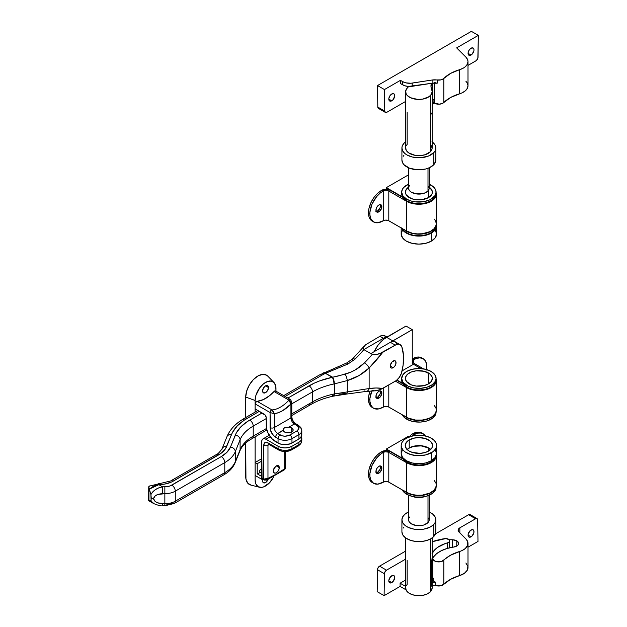 <?xml version="1.0" encoding="UTF-8"?>
<svg xmlns="http://www.w3.org/2000/svg" width="627" height="627" viewBox="0 0 627 627"><rect width="100%" height="100%" fill="white"/><g stroke="black" fill="none" stroke-linecap="round" stroke-linejoin="round"><path stroke-width="0.94" d="M393.145 367.72L390.26 366.05L393.145 367.72A4.083 2.359 -60 0 1 391.107 367.924A4.083 2.359 -60 0 1 390.48 364.655A4.083 2.359 -60 0 1 393.145 361.058A4.083 2.359 -60 0 1 395.19 360.854A4.083 2.359 -60 0 1 395.817 364.122A4.083 2.359 -60 0 1 393.145 367.72L394.751 366.231L395.817 364.122L395.817 361.575L394.751 360.69L392.04 361.944L390.315 365.369L390.746 367.626L391.546 368.088L393.145 367.72M396.969 344.011L395.269 341.817A9.836 5.674 120 0 0 390.362 342.311L370.894 353.55L374.335 354.796L379.241 353.894L395.229 345.116L390.362 342.311L370.894 353.55L372.289 354.349A98.345 56.783 -60 0 1 364.452 362.884L355.619 369.711L350.595 372.234L338.948 375.832L332.279 377.289L325.444 373.339A54.087 31.225 0 0 0 321.855 375.236L285.105 396.452L321.855 375.236A4.914 2.837 -120 0 0 319.402 374.993A4.914 2.837 60 0 1 321.855 375.236A54.087 31.225 180 0 1 325.444 373.339L347.899 364.044L354.913 359.255A98.345 56.783 120 0 0 363.872 349.615L370.823 353.628A98.345 56.783 120 0 0 370.894 353.55A98.345 56.783 -60 0 1 370.823 353.628L363.872 349.615A98.345 56.783 120 0 0 363.942 349.529L383.41 338.29L379.931 336.284L365.533 344.803L363.205 347.914L363.942 349.529L383.41 338.29A9.836 5.674 -60 0 1 386.444 337.342M400.136 344.623L401.836 346.825L403.467 355.243L403.137 364.969L401.421 373.316L399.305 377.376L396.319 380.526L382.736 388.466L376.114 387.995L369.138 388.544L369.138 367.955L382.736 352.327L396.319 344.591L398.38 344.168L400.136 344.623L394.438 341.48L392.51 341.464L390.362 342.311L395.229 345.116A9.836 5.674 -60 0 1 400.151 344.631A9.836 5.674 -60 0 1 401.836 346.825A49.172 28.387 -60 0 1 401.836 371.921A9.836 5.674 -60 0 1 395.229 381.255L380.479 389.563L375.087 390.911L372.289 390.488M338.948 394.226L345.203 393.466A4.914 1.662 83.8 0 0 346.182 394.124A4.914 1.662 -96.2 0 0 347.295 391.906L334.348 393.928L334.348 383.889L347.295 380.565L347.295 391.906L369.138 388.544L369.138 367.955L359.083 375.542L347.295 380.565L347.295 391.906L333.972 394.007A59.009 34.07 0 0 0 312.497 401.915L291.79 413.875L312.497 401.915L312.497 391.883L312.497 401.915A4.914 2.837 60 0 1 311.478 404.164A4.914 2.837 -120 0 0 312.497 401.915A59.009 34.07 0 0 1 333.972 394.007A4.914 1.379 78.1 0 1 333.305 396.154A4.914 1.379 -101.9 0 0 333.972 394.007L334.348 393.928A4.914 1.364 78.5 0 1 333.682 396.076A4.914 1.364 -101.5 0 0 334.348 393.928L334.348 383.889L347.295 380.565C355.736 378.057 363.017 373.857 369.138 367.955A103.259 59.62 120 0 0 382.736 352.327L376.537 354.592L372.289 354.349A98.345 56.783 -60 0 1 364.452 362.884A4.914 1.669 44.8 0 1 369.138 367.955A4.914 1.669 -135.2 0 0 364.452 362.884C359.099 368.229 352.688 371.983 345.203 374.154A4.914 1.027 73.1 0 1 347.295 380.565A4.914 1.027 -106.9 0 0 345.203 374.154L332.678 377.211A4.914 1.34 78.2 0 1 334.348 383.889A4.914 1.34 -101.8 0 0 332.678 377.211L325.444 373.339A4.914 2.571 -115.7 0 0 323.305 372.932A4.914 2.571 64.3 0 1 325.444 373.339L337.451 368.331A4.914 1.262 -110.7 0 0 336.197 367.43A4.914 1.262 69.3 0 1 337.451 368.331L347.899 364.044A4.914 0.94 -115.3 0 0 346.653 362.994A4.914 0.94 64.7 0 1 347.899 364.044L354.913 359.255A4.914 1.74 -134.5 0 0 352.625 358.863A4.914 1.74 45.5 0 1 354.913 359.255A98.345 56.783 120 0 0 363.872 349.615A98.345 56.783 120 0 0 363.942 349.529L363.205 347.914L365.533 344.803L379.931 336.284L383.41 338.29L386.561 337.342M148.936 500.832L153.717 503.591C158.388 505.472 161.343 506.201 162.573 505.785L162.573 503.7L162.573 505.785L164.854 505.785L164.854 503.7L164.854 505.777L174.267 503.457A4.914 2.837 -120 0 0 175.286 501.208L175.286 491.168A14.75 8.519 180 0 1 164.854 493.668L164.854 503.7L157.659 502.862L155.175 501.49L153.537 498.684L155.175 495.879L157.659 494.507L164.854 493.668L164.854 503.7A14.75 8.519 0 0 0 175.286 501.208L224.787 472.633L224.787 462.593L175.286 491.168L175.286 501.208A4.914 2.837 60 0 1 174.267 503.457A4.914 2.837 60 0 1 171.814 503.215L166.774 504.766M230.493 447.027L236.293 432.983L240.713 426.995L247.179 421.665L262.102 412.95L249.742 420.082A4.914 2.837 60 0 1 253.222 426.101L266.24 418.585L253.222 426.101L253.222 436.141L253.222 426.101A4.914 2.837 -120 0 0 249.742 420.082A54.087 31.225 0 0 0 235.313 435.075A4.914 3.911 22 0 1 240.102 439.739L240.102 449.778L235.282 461.723L235.282 451.683L240.102 439.739A49.172 28.387 180 0 1 253.222 426.101A49.172 28.387 180 0 0 240.102 439.739A4.914 3.911 -158 0 0 235.313 435.075L230.493 447.027A4.914 3.911 22 0 1 235.282 451.683A39.336 22.713 180 0 1 224.787 462.593L224.787 472.633A39.336 22.713 0 0 0 235.282 461.723L235.282 451.683L240.102 439.739L240.102 449.778L235.282 461.723A39.336 22.713 180 0 1 224.787 472.633L175.286 501.208A14.75 8.519 180 0 1 164.854 503.7L162.573 503.7C157.275 503.403 154.266 501.725 153.537 498.684C154.266 495.643 157.275 493.966 162.573 493.668L164.854 493.668A14.75 8.519 0 0 0 175.286 491.168L224.787 462.593A39.336 22.713 0 0 0 235.282 451.683A4.914 3.911 -158 0 0 230.493 447.027A34.422 19.876 180 0 1 221.307 456.574L227.06 452.169L230.493 447.027M287.887 398.059L314.198 383.175L319.841 380.84L332.279 377.289A4.914 1.379 78.1 0 1 333.972 383.967L333.972 383.967A4.914 1.379 -101.9 0 0 332.279 377.289A63.923 36.907 0 0 0 309.025 385.856A4.914 2.837 60 0 1 312.497 391.883A59.009 34.07 180 0 1 333.972 383.967A59.009 34.07 180 0 0 312.497 391.883A4.914 2.837 -120 0 0 309.025 385.856L287.887 398.059M154.038 503.771L150.903 500.863L148.944 500.84L148.944 488.323L149.289 489.138L159.156 484.538A19.672 11.357 0 0 0 173.06 481.215L218.525 454.967A30.488 17.603 0 0 0 226.66 446.51L231.481 434.566A58.021 33.497 180 0 1 246.96 418.475L259.319 411.343L244.209 420.176L237.272 425.89L232.531 432.316L225.414 448.854L221.307 453.117L171.633 481.959L164.862 484.052L158.639 484.538L162.573 486.811L166.774 486.701L170.325 485.854L221.307 456.574A4.914 2.837 60 0 1 224.787 462.593A4.914 2.837 -120 0 0 221.307 456.574L171.814 485.149A4.914 2.837 60 0 1 175.286 491.168A4.914 2.837 -120 0 0 171.814 485.149A9.836 5.674 180 0 1 164.854 486.811L164.854 493.668L164.854 486.811L162.573 486.811L158.639 484.538L153.513 486.168L149.289 489.138L150.903 494.57L152.769 491.881L155.504 489.562L158.874 487.814L162.573 486.811L162.573 493.668L162.573 486.811C157.056 487.908 153.168 490.494 150.903 494.57L151.091 500.479L150.08 501.208L148.944 500.409M386.984 337.028L384.853 335.798A9.836 5.674 120 0 0 379.931 336.284L382.078 335.437L384.006 335.453L386.122 337.075M148.944 500.84L148.834 486.591M291.79 403.835L312.497 391.883L291.79 403.835M235.031 462.977A4.914 3.911 -158 0 0 235.282 461.723A4.914 3.911 22 0 1 235.054 462.922L239.875 450.97A4.914 3.911 -158 0 0 240.102 449.778A49.172 28.387 0 0 1 253.222 436.141A4.914 2.837 60 0 1 252.203 438.391A4.914 2.837 -120 0 0 253.222 436.141L266.506 428.468L253.222 436.141A49.172 28.387 0 0 0 240.102 449.778A4.914 3.911 22 0 1 239.851 451.025M148.677 500.558L148.732 486.826L150.911 494.585L151.311 498.379L153.537 498.684M283.67 395.621L319.402 374.993L346.653 362.994L352.617 358.871A4.914 1.74 45.5 0 0 352.586 360.368L349.882 362.845M151.311 498.379L150.903 500.863L153.67 503.567M174.267 503.457L223.768 474.882A4.914 2.837 -120 0 0 224.787 472.633A4.914 2.837 60 0 1 223.768 474.882A4.914 2.837 60 0 1 221.307 474.639M291.79 415.536L311.478 404.164A4.914 2.837 60 0 1 309.025 403.921M311.478 404.164C317.654 400.614 324.927 397.941 333.298 396.154A4.914 1.379 78.1 0 1 332.279 395.355M373.598 390.88L377.916 390.425L382.736 388.466A103.259 59.62 120 0 0 369.138 388.544A4.914 3.652 81.6 0 1 366.427 391.389A4.914 3.652 -98.4 0 0 369.138 388.544L347.295 391.906A4.914 1.662 83.8 0 1 346.182 394.124L366.38 391.397L374.201 390.927M366.427 391.389A4.914 3.652 81.6 0 1 364.452 390.997M158.639 484.538L158.639 483.636L158.639 484.538M149.704 485.933L148.732 486.826M159.156 484.538L159.156 483.636L159.156 484.538M173.06 481.215A4.914 2.837 -120 0 0 170.607 480.972A4.914 2.837 60 0 1 173.06 481.215M218.525 454.967A4.914 2.837 -120 0 0 216.064 454.724A4.914 2.837 60 0 1 218.525 454.967M221.872 449.88A4.914 3.911 22 0 1 222.099 448.689A4.914 3.911 22 0 1 226.66 446.51A4.914 3.911 -158 0 0 222.123 448.626M226.692 437.936A4.914 3.911 22 0 1 226.943 436.682A4.914 3.911 22 0 1 231.481 434.566A4.914 3.911 -158 0 0 226.919 436.737L222.099 448.689C219.521 452.373 217.506 454.379 216.064 454.724L170.607 480.972L149.289 486.129M246.96 418.475A4.914 2.837 -120 0 0 244.506 418.233A4.914 2.837 60 0 1 246.96 418.475M243.488 420.482A4.914 2.837 60 0 1 244.506 418.233L240.94 420.466C234.232 425.02 229.553 430.443 226.919 436.737M364.044 346.284L364.373 345.892M391.342 341.825A21.639 12.493 -60 0 1 392.8 340.9L412.268 329.661L406.014 326.048L412.268 329.661L412.268 364.992L402.087 370.87L412.268 364.992L412.268 329.661L391.303 341.848M406.014 326.048L383.559 339.348L378.042 345.171L374.201 351.637A21.639 12.493 120 0 1 386.538 337.287L406.014 326.048M392.8 340.9L386.538 337.287L392.8 340.9M284.595 432.042A5.016 2.892 180 0 1 283.185 430.443L283.373 428.899L284.587 427.575L288.922 427.128A5.016 2.892 180 0 1 291.688 427.943L291.688 432.042L293.06 430.553L292.778 428.884L291.093 427.645L288.922 427.128L294.4 423.97L298.327 426.666L298.718 428.962L296.837 430.992L288.835 435.506L285.011 436.173L282.377 435.875L277.714 433.602L283.185 430.443L284.086 431.689L286.225 432.669L290.928 432.395L291.688 432.042L291.688 427.943A5.016 2.892 180 0 1 293.154 429.989A5.016 2.892 180 0 1 290.058 432.669A5.016 2.892 180 0 1 284.595 432.042M283.13 430.083L277.714 433.602A4.914 2.837 60 0 1 274.234 427.583L274.234 413.726L278.333 412.715L282.581 410.716L290.92 404.086L290.92 417.943L274.234 427.583L290.92 417.943A4.914 2.837 -120 0 0 294.4 423.97L288.922 427.128L284.587 427.575L283.145 429.699M268.27 478.903L266.671 481.677L264.962 482.853L263.081 482.492L262.588 480.878A4.177 2.414 -60 0 1 262.885 479.216M268.497 387.533L265.542 385.824L267.627 385.621A4.177 2.414 -60 0 1 268.497 387.533L267.627 390.449L265.542 392.651L263.45 392.863L262.588 390.942A4.177 2.414 -60 0 1 264.406 386.741A4.177 2.414 -60 0 1 267.627 385.621L268.497 387.533A4.177 2.414 -60 0 1 266.671 391.742A4.177 2.414 -60 0 1 263.45 392.863A4.177 2.414 -60 0 1 262.588 390.942L263.45 388.035L265.542 385.824L268.497 387.533M251.129 485.126L247.775 483.19L245.956 479.169L245.721 443.038L245.721 476.567A17.211 9.938 120 0 0 250.918 485.079M273.78 476.591A14.75 8.519 -60 0 1 259.327 487.218A14.75 8.519 -60 0 1 255.111 479.976L255.111 436.713L255.111 462.514L261.718 458.698L255.111 462.514L257.195 463.714L255.111 462.514L255.111 479.976L255.902 484.13L258.167 486.732L261.545 487.391L263.505 486.944L269.532 482.774L273.78 476.591M290.92 400.473A1.967 1.136 -60 0 0 290.513 399.571L288.969 400.136L290.92 404.086L290.45 401.86L288.969 400.136A29.5 17.031 -60 0 1 272.016 409.925L273.56 411.61L274.234 413.726L270.065 412.519L270.065 427.583A2.947 1.701 0 0 0 274.234 427.583L274.234 413.726L272.016 409.925A1.967 1.136 120 0 0 270.065 412.519L274.234 413.726A32.455 18.739 120 0 0 290.92 404.086L290.92 417.943A4.914 2.837 -120 0 0 294.4 423.97L296.837 425.372A2.947 1.701 -60 0 1 298.311 425.231A2.947 1.701 -60 0 1 298.922 426.579A9.836 5.674 180 0 1 301.799 430.592A9.836 5.674 180 0 1 298.922 434.605L298.922 439.025L291.963 443.038L291.963 438.626L291.963 443.038A9.836 5.674 0 0 1 278.059 443.038L281.249 444.269L285.011 444.7L290.473 443.744L298.922 439.025L298.922 434.605L291.963 438.626A9.836 5.674 180 0 1 278.059 438.626L278.059 443.038L275.277 441.432A12.783 7.383 60 0 1 266.24 425.772L266.24 417.747A2.947 1.701 60 0 0 264.147 414.133L255.111 408.914L255.111 403.89L270.065 412.519A1.967 1.136 -60 0 1 272.016 409.925L257.062 401.288A29.5 17.031 120 0 0 274.015 391.507L288.969 400.136A1.967 1.136 -60 0 1 290.513 399.571L275.567 390.942A1.967 1.136 120 0 0 274.015 391.507L288.969 400.136A29.5 17.031 -60 0 1 272.016 409.925L257.062 401.288A1.967 1.136 120 0 0 255.111 403.89L270.065 412.519L270.488 430.287L273.497 435.499L278.059 438.626L278.059 443.038L271.82 438.641L267.76 432.458L266.412 427.912L266.24 417.747L265.307 415.207L255.111 408.914L255.111 412.111L255.111 400.481L245.721 397.071L245.721 417.527L245.721 397.071L255.111 400.481L255.111 403.89L256.388 401.546L263.364 399.603L269.876 395.449L274.344 391.201L275.339 390.864L275.927 391.467M268.09 479.42A4.177 2.414 -60 0 1 263.45 482.79A4.177 2.414 -60 0 1 262.588 480.878L263.081 478.699M275.974 391.177L275.77 386.201L274.211 382.76L271.334 381.098L267.572 381.475L263.505 383.818L259.743 387.792L255.902 395.41L255.111 400.481A14.75 8.519 -60 0 1 262.415 384.774A14.75 8.519 -60 0 1 274.093 382.627A14.75 8.519 -60 0 1 275.974 388.434L275.974 391.177M267.917 376.286L266.499 375.142L262.548 374.374L257.893 375.988L253.237 379.75L249.287 385.072L246.646 391.154L245.721 397.071A17.211 9.938 120 0 1 254.068 378.912A17.211 9.938 120 0 1 267.658 376.02M294.361 423.452L291.343 418.24M301.799 430.592L300.835 427.512L298.311 425.231A2.947 1.701 120 0 0 296.837 425.372A6.881 3.974 180 0 1 296.837 430.992A2.947 1.701 60 0 1 298.922 434.605A2.947 1.701 -120 0 0 296.837 430.992L289.878 435.013A2.947 1.701 60 0 1 291.963 438.626A2.947 1.701 -120 0 0 289.878 435.013A6.881 3.974 180 0 1 280.144 435.013A2.947 1.701 120 0 0 278.059 438.626A2.947 1.701 -60 0 1 280.144 435.013L277.714 433.602A2.947 1.701 120 0 0 275.621 437.215A2.947 1.701 -60 0 1 277.714 433.602A4.914 2.837 60 0 1 274.234 427.583A2.947 1.701 180 0 1 270.065 427.583A7.869 4.546 -120 0 0 275.621 437.215L278.059 438.626A9.836 5.674 0 0 0 291.963 438.626L298.922 434.605A9.836 5.674 0 0 0 301.799 430.592L301.799 435.013A9.836 5.674 0 0 1 298.922 439.025L301.611 436.118L301.054 432.834M291.782 402.103L290.92 404.086L291.79 402.04L290.513 399.571M290.92 417.943A2.947 1.701 0 0 0 291.79 416.743A2.947 1.701 180 0 1 290.92 417.943M294.4 423.97A2.947 1.701 -60 0 1 295.873 423.821A2.947 1.701 120 0 0 294.4 423.97M261.718 461.104L257.195 463.714L257.195 473.816L261.718 476.426L261.718 479.271L255.111 475.454L261.718 479.271L261.718 476.426L257.195 473.816L257.195 463.714L261.718 461.104M262.454 478.965A98.345 56.783 -60 0 1 261.718 479.271L262.454 478.965M260.166 472.562A94.904 54.792 -60 0 1 257.195 473.816A94.904 54.792 120 0 0 260.166 472.562M432.795 83.132L432.795 100.806A5.902 3.409 0 0 0 434.527 103.22L434.527 83.03L434.527 103.22L439.48 104.184L443.015 103.126L450.57 97.506L462.146 92.82L465.352 90.79L467.358 88.305L467.993 85.585L467.186 82.882L465.885 81.212M471.034 55.035A4.177 2.414 -60 0 1 468.941 55.247A4.177 2.414 -60 0 1 468.298 51.892A4.177 2.414 -60 0 1 471.034 48.216L473.126 48.005L473.934 49.282L473.934 50.615L472.162 54.126L469.388 55.411L468.298 54.51L468.079 53.334L471.034 55.035L468.079 53.334L468.298 51.892L469.388 49.737L471.034 48.216A4.177 2.414 -60 0 1 473.126 48.005A4.177 2.414 -60 0 1 473.761 51.351A4.177 2.414 -60 0 1 471.034 55.035M391.757 100.806A4.177 2.414 -60 0 1 389.665 101.018A4.177 2.414 -60 0 1 389.03 97.663A4.177 2.414 -60 0 1 391.757 93.979L393.85 93.776L394.657 95.053L394.657 96.386L392.886 99.897L390.112 101.182L389.296 100.712L388.803 99.097L391.757 100.806L388.803 99.105L388.858 98.4L390.112 95.508L391.757 93.979A4.177 2.414 -60 0 1 393.85 93.776A4.177 2.414 -60 0 1 394.485 97.122A4.177 2.414 -60 0 1 391.757 100.806M384.453 89.567L384.766 111.104L385.393 112.421L386.851 112.272L405.598 101.449L386.851 112.272A2.947 1.701 -60 0 1 385.378 112.413A2.947 1.701 -60 0 1 384.766 111.104L377.815 107.092L378.434 108.408A2.947 1.701 120 0 1 377.815 107.092L377.501 85.554L377.815 107.092L384.766 111.104L384.453 89.567L377.501 85.554L471.379 31.35L377.501 85.554L384.453 89.567L400.449 80.334L384.453 89.567M467.993 61.665A15.738 9.084 180 0 1 459.489 69.73L459.489 93.823A15.738 9.084 -0 0 0 467.993 85.75L467.993 61.665A15.738 9.084 180 0 0 465.885 57.12L456.652 47.887L478.338 35.363L471.379 31.35L478.338 35.363L478.017 57.269A2.947 1.701 -60 0 1 475.932 60.843L467.993 65.427L476.34 60.56L477.852 58.272L478.338 35.363L456.652 47.887L465.885 57.12L467.609 59.675L467.993 61.493L467.358 64.213L465.352 66.705L463.329 68.116L450.57 73.414L443.273 78.869L440.969 79.864L432.113 80.013L410.928 83.242L405.881 82.858L402.691 81.628L402.691 84.841L400.449 83.54L400.449 80.334L400.449 83.54L404.728 85.742L408.365 86.455L432.113 83.226L437.184 83.226A5.902 3.409 180 0 1 434.527 82.341M378.755 108.518L379.5 108.44M402.691 81.628L400.449 80.334L402.691 81.628L402.691 84.841A9.836 5.674 0 0 0 412.19 86.307L432.113 83.226L432.113 80.013L412.19 83.093L412.19 86.307L412.19 83.093A9.836 5.674 180 0 1 402.691 81.628M433.226 99.528L432.912 101.488L434.527 103.22A5.902 3.409 0 0 0 443.822 102.499L443.822 78.406A38.357 22.141 180 0 1 459.489 69.73L459.489 93.823A38.357 22.141 -0 0 0 443.822 102.499L443.822 78.406A5.902 3.409 180 0 1 437.184 80.013L437.184 83.226L436.447 83.078M437.184 83.226A9.836 5.674 -0 0 0 432.113 83.226L432.113 80.013A9.836 5.674 180 0 1 437.184 80.013L437.184 83.226M435.506 158.098L435.765 160.967L433.853 164.627A16.968 9.797 0 0 0 435.843 160.026L435.843 147.98A16.968 9.797 180 0 1 433.853 152.58L433.853 164.627L429.667 167.589L425.404 169.071L417.253 169.776L409.486 168.185L403.937 164.666L402.652 162.895L401.915 160.05A16.968 9.797 0 0 0 414.776 169.533A16.968 9.797 0 0 0 433.853 164.627L433.853 152.58A16.968 9.797 180 0 1 414.776 157.487A16.968 9.797 180 0 1 401.915 147.98A16.968 9.797 180 0 1 403.898 143.387A16.968 9.797 180 0 1 405.598 141.882M432.152 141.882A16.968 9.797 180 0 1 435.843 147.98L435.099 145.119L431.964 141.757M428.75 186.391L429.158 188.703L427.998 190.929L427.998 168.287L427.998 190.929A10.33 5.964 0 0 0 429.205 188.131L429.205 167.801M406.163 145.778L407.158 144.382L407.158 112.264M405.598 91.777L405.598 147.98A13.277 7.665 0 0 0 415.662 155.418A13.277 7.665 0 0 0 430.6 151.585A13.277 7.665 0 0 0 432.152 147.98L432.152 91.777A13.277 7.665 180 0 1 430.6 95.375L430.6 151.585L430.6 95.375A13.277 7.665 180 0 1 415.662 99.215A13.277 7.665 180 0 1 405.598 91.777A13.277 7.665 180 0 1 407.158 88.172L405.661 91.04L406.178 94.019L407.182 95.406L410.473 97.71L417.606 99.403L422.763 99.105L429.158 96.621L431.533 94.097L432.136 91.354L431.784 89.982A13.277 7.665 180 0 1 432.152 91.777M432.152 105.305L433.845 102.75A29.5 17.031 0 0 0 432.152 105.305M431.172 112.97L431.784 114.067M431.784 89.982A29.5 17.031 180 0 1 430.968 85.993A29.5 17.031 180 0 1 431.329 83.352L431.008 86.934L431.784 89.982M408.718 86.479L407.158 88.172L408.718 86.479M408.553 167.801L408.553 188.131A10.33 5.964 0 0 0 416.383 193.915A10.33 5.964 0 0 0 427.998 190.929L425.443 192.732L421.893 193.837L415.905 193.845L410.912 191.925L409 189.879L408.6 187.559M408.992 186.415L409.76 185.333M403.192 156.303L403.898 155.433M405.74 141.788L403.898 143.387L402.228 146.091L401.915 148.003L402.652 150.848L404.791 153.443L406.907 154.924L412.417 157.04L420.576 157.73L428.335 156.115L433.853 152.58L435.122 150.809L435.843 147.964M431.572 145.738L432.089 148.717L430.6 151.585L425.161 154.736L420.208 155.614L415.05 155.324L408.632 152.863L406.178 150.221L405.661 147.251M391.757 575.774A4.177 2.414 -60 0 1 393.85 575.57A4.177 2.414 -60 0 1 394.485 578.917A4.177 2.414 -60 0 1 391.757 582.601L388.803 580.892L388.858 580.194L390.629 576.691L393.395 575.398L394.485 576.307L394.712 577.483L393.395 581.08L390.629 582.992L389.296 582.499L388.803 580.892L391.757 582.601A4.177 2.414 -60 0 1 389.665 582.804A4.177 2.414 -60 0 1 389.03 579.458A4.177 2.414 -60 0 1 391.757 575.774M471.034 530.003A4.177 2.414 -60 0 1 473.126 529.799A4.177 2.414 -60 0 1 473.761 533.146A4.177 2.414 -60 0 1 471.034 536.83L468.079 535.121L468.298 533.687L470.454 530.403L472.672 529.635L473.761 530.536L473.934 532.409L472.162 535.92L469.388 537.206L468.573 536.736L468.079 535.121L471.034 536.83A4.177 2.414 -60 0 1 468.941 537.041A4.177 2.414 -60 0 1 468.298 533.687A4.177 2.414 -60 0 1 471.034 530.003M456.777 540.842A6.395 3.691 180 0 1 458.651 543.452A6.395 3.691 180 0 1 453.736 547.042L457.255 545.756L458.408 544.455L458.603 543.006L456.777 540.842L456.777 546.062L456.777 540.842L452.616 539.769L452.616 547.214L452.616 539.769A6.395 3.691 180 0 1 456.777 540.842M449.214 539.776A28.521 16.467 180 0 1 452.616 539.769L449.214 539.776M433.226 557.238A29.5 17.031 180 0 1 453.736 547.042L447.161 548.445L441.337 550.702L436.604 553.688L433.226 557.238L432.795 558.485A5.902 3.409 180 0 1 433.226 557.238M470.548 515.081L469.78 514.461L468.635 514.728L475.587 518.741A2.947 1.701 -60 0 1 477.061 518.6A2.947 1.701 -60 0 1 477.672 519.908L477.986 541.446L467.993 547.214L477.986 541.446L477.672 519.908L477.312 518.795L475.987 518.553L459.85 527.832L459.85 532.879L459.85 527.832L458.172 529.791L458.502 531.437L465.885 538.914L467.609 541.469L467.726 545.114L465.352 548.492L462.146 550.522L450.57 555.208L441.463 561.518L436.118 561.573L433.68 560.311L432.795 558.485A5.902 3.409 180 0 0 437.184 561.8A5.902 3.409 180 0 0 443.822 560.201A38.357 22.141 180 0 1 459.489 551.525L459.489 575.61L464.403 573.321L467.358 570.1L467.883 566.463L465.885 562.999M405.598 559.151L386.506 570.17L385.041 571.706L384.422 573.744L384.108 595.65L400.104 586.417L400.104 583.204L405.598 580.03L400.104 583.204L400.104 586.417L405.959 589.795L400.104 586.417L384.108 595.65L377.156 591.637L384.108 595.65L384.422 573.744A2.947 1.701 -60 0 1 386.506 570.17L379.554 566.157L377.83 568.203L377.156 591.637L377.47 569.731L384.422 573.744L377.47 569.731A2.947 1.701 120 0 1 379.554 566.157L405.598 551.117L379.554 566.157L386.506 570.17L405.598 559.151M477.061 518.6L470.109 514.579A2.947 1.701 120 0 0 468.635 514.728L435.459 533.883L468.635 514.728L475.587 518.741L459.85 527.832A5.902 3.409 180 0 0 458.125 530.238L458.125 530.238A5.902 3.409 180 0 0 458.909 531.939L465.885 538.914A15.738 9.084 180 0 1 467.993 543.452A15.738 9.084 180 0 1 459.489 551.525L459.489 575.61A38.357 22.141 0 0 0 443.822 584.293L450.57 579.301L459.489 575.61A15.738 9.084 0 0 0 467.993 567.545L467.993 543.452M432.152 586.041L435.608 585.5L440.162 585.9L443.822 584.293L443.822 560.201L443.822 584.293A5.902 3.409 0 0 1 435.608 585.5L435.608 582.295L435.608 585.5L432.152 586.041M432.795 558.508L432.795 579.387A5.902 3.409 0 0 0 435.608 582.295L432.152 582.828L435.608 582.295L433.092 580.453L433.226 578.11M405.598 586.378L400.104 583.204L405.598 586.378M428.75 518.02L429.158 520.339L427.998 522.565L427.998 495.675L427.998 522.565A10.33 5.964 -0 0 0 429.205 519.767L429.205 495.197M435.506 529.878L435.765 532.746L433.853 536.406L433.853 524.368L433.853 536.406A16.968 9.797 -0 0 0 435.843 531.814L435.843 519.767A16.968 9.797 180 0 1 433.853 524.368A16.968 9.797 180 0 1 414.776 529.266A16.968 9.797 180 0 1 401.915 519.767A16.968 9.797 180 0 1 403.898 515.167A16.968 9.797 180 0 1 408.553 511.993L404.752 514.344L402.636 516.946L401.915 519.791L402.652 522.628L404.791 525.222L408.146 527.354L413.985 529.149L418.914 529.564L423.836 529.133L429.667 527.323L433.006 525.191L435.122 522.589L435.843 519.744L435.099 516.899L432.959 514.305L429.205 511.993A16.968 9.797 180 0 1 435.843 519.767M432.034 553.61L434.919 549.636L437.756 547.285L445.272 543.554L447.459 542.864L447.459 548.359L447.459 542.864L449.198 541.893A3.934 2.273 180 0 1 447.459 542.864A29.5 17.031 180 0 0 432.152 553.367M449.198 547.896L449.198 541.893L449.198 547.896M405.598 537.911L405.598 588.016A13.277 7.665 0 0 0 415.662 595.454A13.277 7.665 0 0 0 430.6 591.622L430.6 538.891L430.6 591.622A13.277 7.665 -0 0 0 432.152 588.016L432.152 537.911M431.784 586.229L431.784 562.137A29.5 17.031 180 0 1 430.968 558.155M432.034 577.694L432.802 576.331A29.5 17.031 0 0 0 432.152 577.459M407.158 560.334L407.158 584.419L406.163 585.814M432.152 541.736A49.172 28.387 180 0 1 444.692 538.632A3.934 2.273 180 0 1 449.661 540.827A3.934 2.273 180 0 1 449.198 541.893L449.653 540.944L449.12 539.682L445.821 538.554L432.152 541.736M405.661 587.287L406.178 590.258L408.632 592.899L412.644 594.788L417.606 595.65L422.763 595.352L427.324 593.934L430.6 591.622L431.533 590.344L432.136 587.601M431.172 561.04L431.784 562.137M433.853 536.406L430.898 538.718L426.909 540.443L422.222 541.414L415.607 541.422L410.912 540.458L405.787 538.044L402.652 534.674L401.915 531.829A16.968 9.797 0 0 0 414.776 541.313A16.968 9.797 0 0 0 433.853 536.406M403.192 528.083L403.898 527.213M408.553 495.197L408.553 519.767A10.33 5.964 0 0 0 416.383 525.551A10.33 5.964 0 0 0 427.998 522.565L423.766 525.018L419.91 525.7L415.905 525.473L410.912 523.561L409 521.507L408.6 519.195M408.992 518.051L409.76 516.969M424.644 496.608A10.33 5.964 180 0 1 413.107 496.608L417.888 497.595L424.644 496.608M261.718 469.576L260.95 469.137A1.967 1.136 120 0 0 259.664 470.869A1.967 1.136 120 0 0 259.97 472.444L259.562 471.543L259.97 470.172L260.95 469.137L261.718 469.576M274.602 467.405L273.364 471.042A4.177 2.414 -60 0 1 275.19 466.841A4.177 2.414 -60 0 1 278.412 465.72A4.177 2.414 -60 0 1 279.274 467.632L276.319 465.924L273.787 468.816M301.054 436.047L301.799 438.218L301.054 440.397L298.922 442.239L291.963 446.252L298.922 442.239L298.922 444.645L291.963 448.658L291.963 446.252L288.773 447.482L285.011 447.913L281.249 447.482L278.059 446.252L278.059 448.658L267.157 442.458L265.66 442.309L264.508 442.976L263.802 445.248L263.802 479.083L261.718 477.876L261.718 441.635L262.062 478.738M285.528 451.558L285.528 468.032L284.666 468.737L284.666 451.565L284.666 468.737L276.319 474.153L267.972 478.377L267.972 445.248L269.195 444.543L267.972 445.248A2.947 1.701 60 0 1 268.364 444.073A2.947 1.701 60 0 0 267.972 445.248A2.947 1.701 180 0 1 263.802 445.248A2.947 1.701 0 0 0 267.972 445.248L267.972 478.377L266.342 480.164M279.274 467.632L278.412 465.72L276.319 465.924L279.274 467.632A4.177 2.414 -60 0 1 277.447 471.841A4.177 2.414 -60 0 1 274.226 472.954L275.747 473.017L277.447 471.841L278.78 469.811L279.274 467.632M273.364 471.042L274.226 472.954A4.177 2.414 -60 0 1 273.364 471.042M301.399 436.619A9.836 5.674 180 0 1 301.799 438.218A9.836 5.674 180 0 1 298.922 442.239L298.922 444.645L291.963 448.658A9.836 5.674 180 0 1 278.059 448.658A9.836 5.674 -0 0 0 291.963 448.658L291.963 446.252A9.836 5.674 180 0 1 278.059 446.252L265.887 439.229L278.059 446.252L278.059 448.658A2.947 1.701 120 0 0 278.67 450.014A2.947 1.701 -60 0 0 280.144 449.865L281.186 450.358M283.67 450.954L286.359 450.954L289.878 449.865A2.947 1.701 60 0 0 291.351 450.014A2.947 1.701 -120 0 0 291.963 448.658A2.947 1.701 60 0 1 291.351 450.014L298.311 445.993A2.947 1.701 60 0 1 296.837 445.852M265.887 439.229L270.221 436.729L265.887 439.229A5.902 3.409 60 0 0 262.94 438.931L264.288 438.673L265.887 439.229M262.94 438.931L262.031 439.974L261.718 441.635A5.902 3.409 60 0 1 262.94 438.931L269.249 435.295M274.109 468.345A4.177 2.414 120 0 0 274.36 467.922M261.718 477.876A1.967 1.136 120 0 0 262.125 478.777L264.21 479.984A1.967 1.136 -60 0 1 263.802 479.083L261.718 477.876M265.009 479.976A1.967 1.136 -60 0 1 264.21 479.984L266.585 480.086L267.972 478.377L263.802 479.083L264.21 479.984M298.922 444.645A9.836 5.674 -0 0 0 301.799 440.632A9.836 5.674 180 0 1 298.922 444.645A2.947 1.701 60 0 1 298.311 445.993A2.947 1.701 -120 0 0 298.922 444.645M284.799 469.529L285.316 467.546M291.351 450.014C287.127 452.083 282.895 452.083 278.67 450.014A2.947 1.701 -60 0 1 278.059 448.658L267.972 442.842A5.902 3.409 -120 0 0 263.802 445.248L263.802 479.083L265.919 479.365L267.972 478.377A95.398 55.074 -60 0 0 284.666 468.737L284.721 469.631L266.585 480.086M267.972 442.842A2.947 1.701 120 0 0 268.583 444.19A2.947 1.701 -60 0 1 267.972 442.842M270.065 444.041A2.947 1.701 -60 0 1 268.583 444.19L278.67 450.014M261.718 468.957A1.967 1.136 120 0 0 260.95 469.137L261.725 468.965M260.417 472.531L261.718 473.456M376.224 472.789A4.177 2.414 120 0 0 377.501 472.39L378.888 473.189A4.177 2.414 -60 0 1 376.803 473.401A4.177 2.414 -60 0 1 376.161 470.054A4.177 2.414 -60 0 1 378.888 466.37L377.25 467.891L376.161 470.054L376.161 472.664L377.25 473.565L379.468 472.797L381.624 469.513L381.349 466.464L380.025 465.971L378.888 466.37A4.177 2.414 -60 0 1 380.981 466.159A4.177 2.414 -60 0 1 381.624 469.513A4.177 2.414 -60 0 1 378.888 473.189L377.501 472.39L375.855 472.766M410.371 436.525A5.902 3.409 180 0 1 412.096 434.15L410.818 435.256L410.371 436.557M421.712 432.943L417.543 432.136L412.096 434.15L412.621 433.845L414.008 434.652L417.747 433.132L421.156 433.03L423.954 434.339L425.372 435.984A18.191 10.502 -60 0 0 423.107 433.751L421.712 432.943A18.191 10.502 120 0 0 412.621 433.845L414.008 434.652A18.191 10.502 -60 0 1 423.107 433.751M413.491 435.757L414.008 434.652L413.491 435.757M412.472 435.961A3.934 2.273 180 0 1 413.491 434.95L412.409 436.118M436.329 455.241A17.454 10.079 180 0 1 436.337 455.523A17.454 10.079 180 0 1 425.561 464.842A17.454 10.079 180 0 1 406.531 462.655L406.531 492.367A17.454 10.079 -0 0 0 425.561 494.546A17.454 10.079 -0 0 0 436.337 485.235L436 483.268L434.276 480.486M436.337 455.523L436.251 486.223L434.276 489.985L429.95 493.026L422.284 495.126L417.167 495.267L412.198 494.546L406.531 492.367L388.207 481.842L385.252 481.505L382.713 482.429A18.191 10.502 -60 0 1 373.621 483.331A18.191 10.502 -60 0 1 369.852 475A18.191 10.502 -60 0 1 382.713 452.718L381.326 451.91L381.851 451.612A5.902 3.409 180 0 1 390.19 451.612L386.02 450.617L381.326 451.91L382.713 452.718L383.238 452.412L383.238 482.124L377.791 484.138L373.621 483.331L370.831 480.117L369.914 476.418L369.914 473.51L372.023 465.493L376.655 457.969L380.205 454.45L383.238 452.412L385.252 451.793L388.207 452.13L388.803 452.412L388.803 482.124A3.934 2.273 -0 0 0 383.238 482.124L383.238 452.412A3.934 2.273 180 0 1 388.803 452.412L406.531 462.655L406.531 492.367L388.803 482.124L388.803 452.412L407.801 463.322L412.198 464.842L417.167 465.555L425.561 464.842L431.219 462.655L434.276 460.281L435.585 458.455L436.251 454.536M372.226 482.524A18.191 10.502 120 0 1 368.464 474.2L369.852 475L368.464 474.2A18.191 10.502 120 0 1 381.326 451.91L377.587 454.708L374.178 458.541L371.38 463.087L369.013 469.568L368.464 474.2L369.013 478.189L370.628 481.199L373.621 483.331M379.962 465.665L380.456 467.272L379.962 469.458L377.501 472.39A4.177 2.414 120 0 0 380.166 465.963M403.059 459.042L390.19 451.612L403.059 459.042M435.091 488.974A17.211 9.938 180 0 1 406.711 492.665L406.711 494.272A17.211 9.938 0 0 0 425.467 496.427A17.211 9.938 0 0 0 436.086 487.242A17.211 9.938 0 0 0 436.078 486.952M428.406 448.023L428.406 451.15L428.406 448.023L421.509 445.891L413.718 446.33L409.353 448.023L407.221 449.614A13.473 7.775 180 0 1 428.406 448.023A13.473 7.775 180 0 1 430.53 449.614L428.406 448.023M406.711 460.939L406.711 462.154A17.211 9.938 0 0 0 424.675 464.482A17.211 9.938 0 0 0 436 456.103L434.777 458.925L432.183 461.433L428.437 463.384L423.876 464.631L418.875 465.062L412.292 464.309L406.711 462.154L406.711 460.939M386.365 449.003L386.365 450.617L386.365 449.003L408.271 436.353L386.365 449.003L402.62 458.384L406.711 462.154A17.211 9.938 0 0 1 402.62 458.384L386.365 449.003M435.35 488.527L433.186 491.16L429.793 493.324L425.467 494.821L420.568 495.526L415.521 495.385L410.763 494.405L406.711 492.665L404.297 490.917M401.75 456.103A17.211 9.938 0 0 0 402.62 458.384L401.695 455.664M404.83 491.38A17.211 9.938 180 0 0 406.711 492.665L406.711 494.272A17.211 9.938 0 0 1 402.307 489.922L404.564 492.767L409.313 495.51L415.521 496.992L422.237 496.992L426.987 496.012L432.183 493.551L435.35 490.126L436.008 486.27M408.271 436.353L409.243 436.917L408.271 436.353M409.212 439.911A13.669 7.892 180 0 1 424.111 438.195A13.669 7.892 180 0 1 432.544 445.491A13.669 7.892 180 0 1 428.547 451.072L425.318 452.451L420.215 453.345L412.433 452.451L409.212 451.072L406.821 449.214L405.277 446.267L405.473 443.947L408.31 440.483L413.648 438.195L418.875 437.599L425.318 438.532L430.247 441.102L432.285 443.947L432.481 446.267L431.956 447.78L428.547 451.072A13.669 7.892 180 0 1 413.648 452.78A13.669 7.892 180 0 1 405.207 445.491A13.669 7.892 180 0 1 409.212 439.911L409.212 447.937L409.212 439.911M430.647 449.504A13.669 7.892 0 0 0 409.212 447.937A13.669 7.892 0 0 0 407.111 449.504M431.392 460.743L431.392 452.718A17.705 10.22 180 0 1 412.104 454.936A17.705 10.22 180 0 1 401.178 445.491A17.705 10.22 180 0 1 406.359 438.265A17.705 10.22 180 0 1 425.655 436.047A17.705 10.22 180 0 1 436.58 445.491A17.705 10.22 180 0 1 431.392 452.718L431.392 460.743A17.705 10.22 0 0 0 436.58 453.517L435.232 457.428L431.392 460.743L425.655 462.961L418.875 463.737L412.104 462.961L406.359 460.743L402.526 457.428L401.178 453.517A17.705 10.22 0 0 0 412.104 462.961A17.705 10.22 0 0 0 431.392 460.743M406.359 438.265L404.156 439.809L401.938 442.521L401.178 445.491L401.515 447.482L403.263 450.311L405.191 451.973L410.536 454.504L417.143 455.664L425.655 454.936L432.559 451.973L434.487 450.311L436.243 447.482L436.243 443.493L434.487 440.671L431.392 438.265L427.222 436.478L422.332 435.467L417.143 435.318L412.104 436.047L406.359 438.265M401.178 445.491L401.178 453.517L402.526 449.606M435.232 449.606L436.58 453.517L436.58 445.491M430.929 449.802L428.547 447.937L425.318 446.557L418.875 445.625L412.433 446.557L409.212 447.937L406.821 449.802M376.224 211.417A4.177 2.414 120 0 0 377.501 211.017L378.888 211.824A4.177 2.414 -60 0 1 376.803 212.028A4.177 2.414 -60 0 1 376.161 208.681A4.177 2.414 -60 0 1 378.888 204.998L377.25 206.518L376.161 208.681L376.161 211.291L377.25 212.192L379.468 211.424L381.624 208.14L381.349 205.092L380.534 204.621L378.888 204.998A4.177 2.414 -60 0 1 380.981 204.786A4.177 2.414 -60 0 1 381.624 208.14A4.177 2.414 -60 0 1 378.888 211.824L377.501 211.017L375.855 211.393M436.086 192.465A17.454 10.079 180 0 1 436.337 194.158A17.454 10.079 180 0 1 425.561 203.469A17.454 10.079 180 0 1 406.531 201.283L406.531 230.995A17.454 10.079 -0 0 0 425.561 233.173A17.454 10.079 -0 0 0 436.337 223.863L435.585 220.939L434.276 219.113M436.337 194.158L436.251 224.85L434.276 228.62L429.95 231.653L422.284 233.753L417.167 233.895L412.198 233.173L406.531 230.995L388.207 220.469L385.252 220.132L382.713 221.057A18.191 10.502 -60 0 1 373.621 221.958A18.191 10.502 -60 0 1 369.852 213.627A18.191 10.502 -60 0 1 382.713 191.345L381.326 190.545L381.851 190.24A5.902 3.409 180 0 1 390.19 190.24L386.02 189.244L381.326 190.545L382.713 191.345L383.238 191.047L383.238 220.751L377.791 222.765L373.621 221.958L370.831 218.745L369.914 215.045L369.914 212.138L372.023 204.12L376.655 196.604L380.205 193.077L383.238 191.047L385.252 190.42L388.207 190.765L388.803 191.047L388.803 220.751A3.934 2.273 -0 0 0 383.238 220.751L383.238 191.047A3.934 2.273 180 0 1 388.803 191.047L406.531 201.283L406.531 230.995L388.803 220.751L388.803 191.047L407.801 201.949L412.198 203.469L418.875 204.23L425.561 203.469L432.371 200.546L435.585 197.082L436.337 194.158L436 192.191M372.226 221.151A18.191 10.502 120 0 1 368.464 212.827L369.852 213.627L368.464 212.827A18.191 10.502 120 0 1 381.326 190.545L377.587 193.335L374.178 197.168L371.38 201.714L369.013 208.195L368.464 212.827L369.013 216.817L370.628 219.826L373.621 221.958M379.962 204.292L380.456 205.899L379.962 208.086L377.501 211.017A4.177 2.414 120 0 0 380.166 204.59M403.059 197.67L390.19 190.24L403.059 197.67M435.091 227.601A17.211 9.938 180 0 1 406.711 231.292L406.711 232.899A17.211 9.938 0 0 0 425.467 235.054A17.211 9.938 0 0 0 436.086 225.877A17.211 9.938 0 0 0 436.078 225.579L436.008 224.897M428.406 190.436L428.406 197.646L430.083 196.47L432.089 193.665L432.089 190.632L429.205 187.152A13.473 7.775 180 0 1 432.348 192.144A13.473 7.775 180 0 1 424.032 199.331A13.473 7.775 180 0 1 409.353 197.646A13.473 7.775 180 0 1 405.403 192.144A13.473 7.775 180 0 1 408.553 187.152L405.661 190.632L405.661 193.665L406.429 195.122L411.39 198.618L416.25 199.778L421.509 199.778L428.406 197.646L428.406 190.436M401.664 192.144L402.409 189.26L403.702 187.465L408.553 184.197A17.211 9.938 180 0 0 401.664 192.144L402.981 195.953L406.711 199.174A17.211 9.938 180 0 1 401.664 192.144L401.664 193.751A17.211 9.938 0 0 0 402.62 197.011L406.711 200.781L406.711 199.174L410.763 200.914L415.521 201.894L423.876 201.659L429.793 199.825L434.777 195.953L436.086 192.144L435.35 189.26L434.056 187.465L429.205 184.197A17.211 9.938 180 0 1 431.047 185.122A17.211 9.938 180 0 1 436.086 192.144A17.211 9.938 180 0 1 425.467 201.33A17.211 9.938 180 0 1 406.711 199.174L406.711 200.781A17.211 9.938 0 0 0 425.467 202.936A17.211 9.938 0 0 0 436.086 193.751A17.211 9.938 0 0 0 436.031 192.951M401.695 194.292L402.62 197.011L386.365 187.63L386.365 189.252L386.365 187.63L408.271 174.98L386.365 187.63L402.62 197.011A17.211 9.938 0 0 0 406.711 200.781L410.763 202.513L415.521 203.501L420.568 203.642L425.467 202.936L429.793 201.432L433.186 199.276L435.35 196.635L436.008 192.779M435.35 227.154L433.186 229.788L429.793 231.951L425.467 233.448L420.568 234.153L415.521 234.012L410.763 233.032L406.711 231.292L404.297 229.545M404.83 230.007A17.211 9.938 180 0 0 406.711 231.292L406.711 232.899A17.211 9.938 0 0 1 402.307 228.549L404.564 231.394L409.313 234.137L413.883 235.384L420.568 235.76L426.987 234.639L432.183 232.178L435.35 228.761L436.086 225.877M436.329 224.152A17.705 10.22 180 0 1 436.58 225.877A17.705 10.22 180 0 1 431.392 233.103L431.392 241.129L425.655 243.347L418.875 244.122L412.104 243.347L406.359 241.129L402.526 237.813L401.178 233.902A17.705 10.22 0 0 0 412.104 243.347A17.705 10.22 0 0 0 431.392 241.129L431.392 233.103A17.705 10.22 180 0 1 413.985 235.697A17.705 10.22 180 0 1 401.625 228.157M431.392 241.129A17.705 10.22 0 0 0 436.58 233.902L435.232 237.813L431.392 241.129M401.515 227.867L404.156 231.551L409.039 234.373L415.427 235.893L422.332 235.893L428.711 234.373L433.594 231.551L436.243 227.867L436.243 223.878M401.178 227.899L401.178 233.902L402.526 229.991M435.232 229.991L436.58 233.902L436.58 225.877M376.224 397.714A4.177 2.414 120 0 0 377.501 397.314L378.888 398.114A4.177 2.414 -60 0 1 376.803 398.317A4.177 2.414 -60 0 1 376.161 394.971A4.177 2.414 -60 0 1 378.888 391.287L377.25 392.808L376.161 394.971L376.161 397.581L377.25 398.49L380.025 397.204L381.624 394.43L381.349 391.389L380.025 390.895L378.888 391.287A4.177 2.414 -60 0 1 380.981 391.083A4.177 2.414 -60 0 1 381.624 394.43A4.177 2.414 -60 0 1 378.888 398.114L377.501 397.314L375.855 397.683M421.712 357.868A18.191 10.502 120 0 0 412.621 358.769L414.008 359.569L412.409 361.034L412.997 362.743L423.515 368.872L413.491 363.08A3.934 2.273 180 0 1 412.339 361.481A3.934 2.273 180 0 1 413.491 359.874L413.491 363.08L413.491 359.874L414.008 359.569A18.191 10.502 -60 0 1 423.107 358.668L420.78 357.429L417.543 357.053L412.268 358.965L414.008 359.569L416.516 358.409L420.074 357.821L423.954 359.263L425.357 360.87L426.626 364.24L426.626 370.04M436.086 378.763A17.454 10.079 180 0 1 436.337 380.448A17.454 10.079 180 0 1 425.561 389.759A17.454 10.079 180 0 1 406.531 387.572L406.531 417.284A17.454 10.079 -0 0 0 425.561 419.471A17.454 10.079 -0 0 0 436.337 410.16L436 408.193L434.276 405.41M373.621 408.248A18.191 10.502 -60 0 1 369.852 399.924L368.464 399.117A18.191 10.502 120 0 1 370.071 390.997L368.707 396.076L368.707 401.876L370.628 406.116L373.621 408.248A18.191 10.502 -60 0 0 382.713 407.346L385.252 406.429L388.207 406.766L407.801 417.95L415.474 420.043L422.284 420.043L428.578 418.538L432.371 416.555L435.585 413.083L436.337 410.16L436.337 380.448L435.005 384.304L431.219 387.572L425.561 389.759L418.875 390.527L413.812 390.096L409.18 388.826L395.402 381.145L406.531 387.572L406.531 417.284L388.803 407.048L388.803 384.962L388.803 407.048A3.934 2.273 -0 0 0 383.238 407.048L383.238 388.176L383.238 407.048L378.982 408.867L374.554 408.686L372.775 407.66L370.831 405.042L369.914 401.343L369.914 398.427L372.023 390.417M379.962 390.582L380.456 392.188L379.962 394.375L377.501 397.314A4.177 2.414 120 0 0 380.166 390.887M403.059 383.959L396.648 380.26L403.059 383.959M436.337 380.448L436 378.481M371.811 390.919A18.191 10.502 -60 0 0 369.852 399.924L368.464 399.117A18.191 10.502 120 0 0 372.226 407.448M423.107 358.668A18.191 10.502 -60 0 1 426.877 366.999A18.191 10.502 -60 0 1 426.697 369.585M435.091 413.898A17.211 9.938 180 0 1 406.711 417.59L406.711 419.189A17.211 9.938 0 0 0 425.467 421.344A17.211 9.938 0 0 0 436.086 412.166A17.211 9.938 0 0 0 436.078 411.868L436.008 411.194M428.406 372.94L428.406 383.943L431.321 381.42L432.348 378.442L432.089 376.921L430.083 374.115L424.032 371.255L416.25 370.808L411.39 371.976L407.675 374.115L405.661 376.921L405.403 378.442A13.473 7.775 180 0 1 413.718 371.255A13.473 7.775 180 0 1 428.406 372.94A13.473 7.775 180 0 1 432.348 378.442A13.473 7.775 180 0 1 424.032 385.629A13.473 7.775 180 0 1 409.353 383.943A13.473 7.775 180 0 1 405.403 378.442L406.429 381.42L411.39 384.907L416.25 386.067L424.032 385.629L428.406 383.943L428.406 372.94M401.664 378.442L402.981 374.64L406.711 371.411L412.292 369.264L418.875 368.504L425.467 369.264L431.047 371.411L434.777 374.64L436.086 378.442L435.35 381.326L432.183 384.743L426.987 387.204L420.568 388.332L413.883 387.948L407.958 386.122L402.981 382.243L401.664 378.442L401.664 380.048A17.211 9.938 0 0 0 402.62 383.309L406.711 387.071L406.711 385.464A17.211 9.938 180 0 1 401.664 378.442A17.211 9.938 180 0 1 412.292 369.264A17.211 9.938 180 0 1 431.047 371.411A17.211 9.938 180 0 1 436.086 378.442A17.211 9.938 180 0 1 425.467 387.619A17.211 9.938 180 0 1 406.711 385.464L406.711 387.071A17.211 9.938 0 0 0 425.467 389.226A17.211 9.938 0 0 0 436.086 380.048A17.211 9.938 0 0 0 436.031 379.241M401.695 380.589L402.62 383.309A17.211 9.938 0 0 0 406.711 387.071L410.763 388.811L415.521 389.79L420.568 389.931L425.467 389.226L429.793 387.729L433.186 385.566L435.35 382.932L436.008 379.076M435.35 413.444L433.186 416.077L429.793 418.24L425.467 419.737L420.568 420.451L415.521 420.302L410.763 419.322L406.711 417.59L404.297 415.834M404.83 416.304A17.211 9.938 180 0 0 406.711 417.59L406.711 419.189A17.211 9.938 0 0 1 402.307 414.839L404.564 417.684L409.313 420.427L413.883 421.673L420.568 422.057L426.987 420.929L432.183 418.468L435.35 415.05L436.086 412.166M412.268 363.582L420.913 368.574L412.268 363.582M402.62 383.309L396.93 380.025L402.62 383.309M223.768 474.882C229.2 471.786 232.962 467.797 235.054 462.922M239.875 450.97C241.301 447.333 244.303 443.845 248.888 440.515L266.859 429.934M333.298 396.154L346.167 394.124M257.877 410.513L244.506 418.233M364.115 346.198L352.617 358.871M250.784 485.047L259.437 487.25M267.768 376.129L273.999 382.533M298.311 425.231L295.873 423.821C293.46 422.073 292.096 419.714 291.79 416.743L291.79 402.04M385.378 112.413L378.426 108.4M401.915 160.026L401.915 147.98M449.661 540.835L449.661 547.794M401.915 519.767L401.915 531.814M301.799 438.218L301.799 440.632L300.835 443.712L298.311 445.993M285.528 468.032L284.721 469.631M268.583 444.19L268.176 444.018L268.583 443.9M436.086 192.144L436.086 193.751M436.086 378.442L436.086 380.048"/></g></svg>
